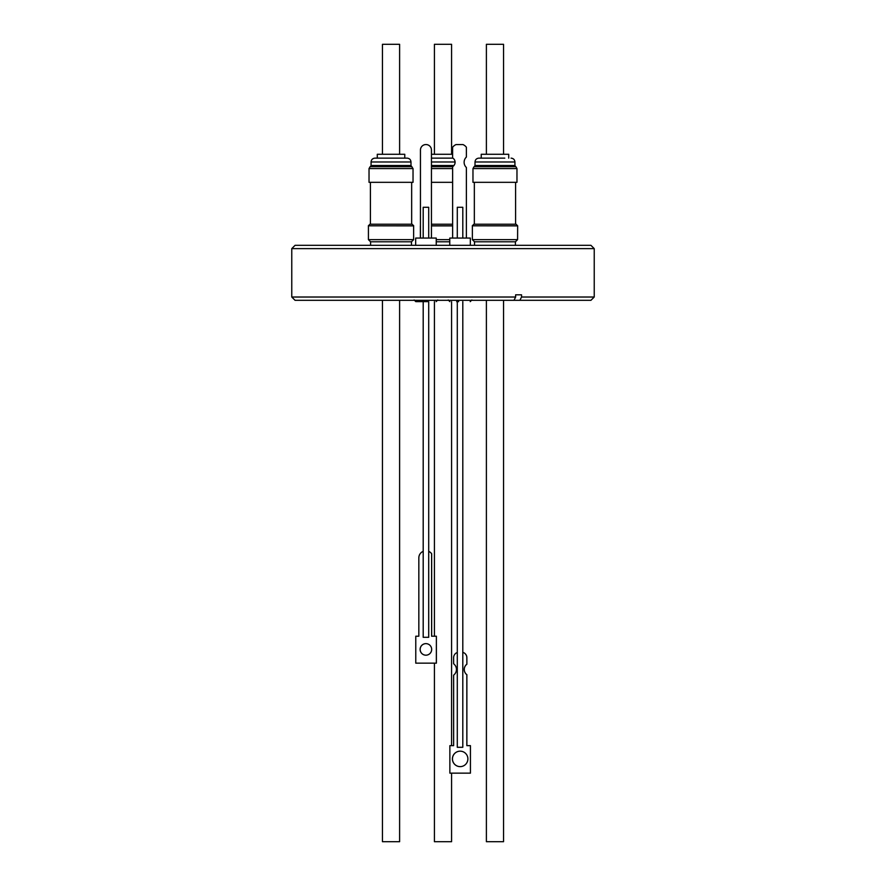 <?xml version="1.0" encoding="UTF-8"?>
<svg xmlns="http://www.w3.org/2000/svg" width="886" height="886" viewBox="0 0 886 886"><rect width="100%" height="100%" fill="white"/><g stroke="black" fill="none" stroke-linecap="round" stroke-linejoin="round"><path stroke-width="1.33" d="M407.128 158.14L374.922 158.14C372.585 158.373 371.3 159.657 371.068 161.983L410.993 161.983C410.761 159.657 409.476 158.373 407.139 158.14M452.956 158.14L431.449 158.14M504.81 158.14L478.861 158.14C476.524 158.373 475.239 159.657 475.007 161.983L514.932 161.983C514.7 159.657 513.415 158.373 511.078 158.14M594.229 248.623L291.771 248.623L295.071 245.322L590.929 245.322L594.229 248.623L594.229 297.02L521.544 297.02L519.894 300.321L513.991 300.321L515.641 297.02L515.641 294.816L521.544 294.816L515.641 294.816M513.991 300.321L295.071 300.321L291.771 297.02L515.641 297.02M521.544 294.816L521.544 297.02M411.481 241.8L370.581 241.8L368.421 239.641L413.64 239.641L411.481 241.8L411.481 245.322M449.767 241.8L436.233 241.8M515.419 241.8L474.519 241.8L472.36 239.641L517.579 239.641L515.419 241.8L515.419 245.322M470.333 245.322L470.333 238.068L449.767 238.068L449.767 245.322M436.233 245.322L436.233 238.068L415.667 238.068L415.667 245.322M449.767 239.641L436.233 239.641M413.64 239.641L413.64 225.886L368.343 225.808L413.718 225.808L412.123 224.213L369.938 224.213L368.343 225.808M452.624 225.886L431.449 225.886M517.579 225.886L472.282 225.808L517.657 225.808L517.579 239.641M452.624 225.808L431.449 225.808M456.035 144.573A8.672 8.672 -90 0 0 452.624 147.242L452.624 157.918A5.094 5.094 -90 0 1 455.094 162.282A5.094 5.094 90 0 0 452.624 157.918L452.624 147.242A8.672 8.672 -90 0 1 456.035 144.573L462.979 144.573A8.672 8.672 -90 0 1 466.379 147.242L466.379 157.066A7.154 7.154 -90 0 0 466.379 167.498L466.379 238.068M452.624 224.213L431.449 224.213M517.657 225.808L516.062 224.213L473.877 224.213L472.282 225.808M462.802 238.068L462.802 207.269L457.298 207.269L457.298 238.068M428.702 238.068L428.702 207.269L423.198 207.269L423.198 238.068M456.667 301.639L458.671 301.639M425.956 301.639L415.778 301.639L427.561 301.639L423.198 301.639L423.198 637.311L428.702 637.311L428.702 301.639M369.03 168.584L369.03 182.328L413.031 182.328L413.031 168.584L369.03 168.584L370.138 166.679L411.901 166.679M431.449 182.328L452.624 182.328M472.969 168.584L472.969 182.328L516.97 182.328L516.97 168.584L472.969 168.584L474.076 166.679L515.862 166.679L516.97 168.584M457.298 301.639L457.298 747.297L462.802 747.297L462.802 301.639M452.458 758.903A7.741 7.741 -90 0 0 460.177 766.634A7.741 7.741 90 0 1 452.414 758.903A7.741 7.741 90 0 1 460.155 751.162A7.741 7.741 -90 0 0 452.458 758.903M460.155 751.162A7.741 7.741 90 0 1 467.886 758.903A7.741 7.741 90 0 1 460.155 766.634M466.878 664.223L466.833 657.667A5.504 5.504 -90 0 0 462.802 652.362A5.504 5.504 -90 0 1 466.878 657.667L466.878 664.223A6.567 6.567 -90 0 0 466.878 674.7L466.878 745.647M457.298 652.484A5.504 5.504 -90 0 0 453.632 657.667L453.632 663.78A7.143 7.143 90 0 1 453.632 675.143L453.632 745.647L449.866 745.647L449.866 773.146L470.433 773.146L470.433 745.647L466.833 745.647L466.833 674.7A6.567 6.567 90 0 1 466.833 664.223M420.119 649.416A5.77 5.77 -90 0 0 425.9 655.186A5.77 5.77 -90 0 0 431.67 649.416A5.77 5.77 -90 0 0 425.9 643.635A5.77 5.77 -90 0 0 420.119 649.416M425.922 643.635A5.77 5.77 -90 0 0 420.163 649.416A5.77 5.77 -90 0 0 425.922 655.186M404.78 158.14L404.78 154.286L377.281 154.286L377.281 158.14M452.624 154.286L431.449 154.286M508.719 158.14L508.719 154.286L481.22 154.286L481.22 158.14L494.964 158.14M486.392 300.321L486.392 841.7L503.547 841.7L503.547 300.321M382.453 300.321L382.453 841.7L399.608 841.7L399.608 300.321M434.417 663.16L434.417 841.7L451.583 841.7L451.583 773.146M451.583 745.647L451.583 301.639M434.417 636.214L434.417 301.639M399.608 154.286L399.608 44.3L382.453 44.3L382.453 154.286M451.583 154.286L451.583 44.3L434.417 44.3L434.417 154.286M503.547 154.286L503.547 44.3L486.392 44.3L486.392 154.286M428.979 551.513A7.055 7.055 90 0 1 431.615 553.728L431.659 553.728A7.055 7.055 -90 0 0 429.012 551.513L428.702 551.513M423.198 551.513L422.821 551.513A7.055 7.055 90 0 0 418.834 557.859L418.834 636.214L415.778 636.214L415.778 663.16L436.388 663.16L436.388 636.214L436.344 663.16M431.659 553.728L431.659 636.214M470.433 745.647L470.433 773.146M431.615 553.728L431.615 636.214L436.344 636.214M420.451 150.044A5.504 5.504 -90 0 1 425.358 144.573L425.358 144.573A5.504 5.504 90 0 0 420.451 150.044L420.451 238.068L420.451 150.044M431.449 238.068L431.449 150.044A5.504 5.504 -90 0 0 426.543 144.573L425.358 144.573M455.094 162.282A5.094 5.094 -90 0 1 452.635 166.646L452.635 238.068L452.624 166.646A5.094 5.094 90 0 0 455.083 162.282M594.229 297.02L590.929 300.321L519.894 300.321M413.009 168.584L411.547 166.457L370.138 166.679M452.624 166.679L431.449 166.679M452.624 168.584L431.449 168.584M370.514 166.457L371.068 165.505L410.993 165.505L410.993 161.983M514.932 165.505L515.486 166.457L474.453 166.457L475.007 165.505L514.932 165.505L514.932 161.983M455.083 161.983L431.449 161.983M431.449 165.505L453.942 165.505M452.912 166.457L431.449 166.457M411.658 182.328L411.658 224.213M515.586 182.328L515.586 224.213M471.873 299.989L470.222 301.639M437.773 299.989L436.122 301.639M475.007 165.505L475.007 161.983M371.068 165.505L371.068 161.983M410.993 165.505L411.547 166.457M414.127 299.989L415.778 301.639M448.227 299.989L449.878 301.639M474.342 182.328L474.342 224.213M370.414 182.328L370.414 224.213M472.36 225.886L472.36 239.641M420.385 225.886L420.385 238.068M368.421 225.886L368.421 239.641M474.519 241.8L474.519 245.322M370.581 241.8L370.581 245.322M291.771 248.623L291.771 297.02"/></g></svg>
